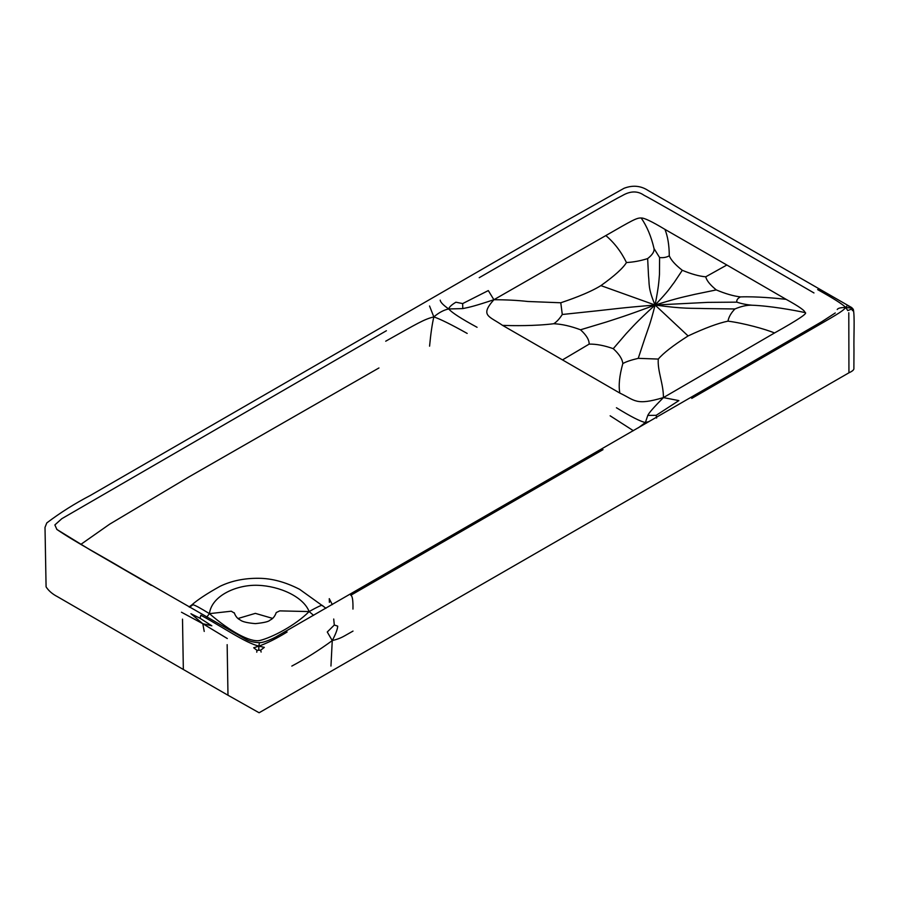 <?xml version="1.0" encoding="UTF-8"?>
<svg xmlns="http://www.w3.org/2000/svg" width="899" height="899" viewBox="0 0 899 899"><rect width="100%" height="100%" fill="white"/><g stroke="black" fill="none" stroke-linecap="round" stroke-linejoin="round"><path stroke-width="1.35" d="M204.23 631.435L202.803 623.715L181.463 612.219M202.803 623.715L190.925 613.725L200.005 618.242L211.838 625.794L202.803 623.715L227.301 638.526M622.816 363.601C625.76 361.825 630.896 360.072 638.245 358.341L658.293 359.072C657.315 370.849 663.586 384.053 663.406 397.594C635.548 405.865 635.144 400.325 619.849 393.088C618.411 385.626 619.4 375.793 622.816 363.601C622.378 359.061 619.186 354.082 613.253 348.677L626.288 333.518C633.053 326.393 635.121 323.337 655.079 305.031C623.648 316.718 618.501 317.999 606.342 322.011L580.518 329.787C570.764 326.123 561.841 324.112 553.762 323.73C556.65 321.921 559.493 318.842 562.28 314.493L597.363 310.784C612.702 309.144 621.074 307.829 655.079 305.031C658.81 285.815 658.787 282.219 659.473 274.465L659.596 257.541L654.045 248.596C654.506 251.518 652.371 254.855 647.651 258.586L648.527 276.072C649.55 283.724 647.718 287.815 655.079 305.031L600.914 285.612C614.5 275.903 623.029 268.205 626.468 262.542C633.581 262.137 640.639 260.811 647.651 258.586M562.28 314.493L560.785 302.772C567.629 300.446 587.822 293.703 600.914 285.612M613.253 348.677C604.375 345.508 596.34 343.98 589.148 344.115C589.283 339.912 586.406 335.136 580.518 329.787M658.293 359.072C663.248 353.172 673.182 345.463 688.095 335.945L655.079 305.031C650.179 324.64 647.819 329.416 644.898 338.226L638.245 358.341M688.095 335.945C704.906 328.09 718.2 323.157 727.976 321.145C743.585 323.134 765.352 329.124 774.522 332.967C798.357 319.639 808.504 312.841 804.953 312.56C793.795 310.155 769.791 305.874 752.137 305.222C747.103 304.986 741.36 306.233 734.91 308.964C731.022 312.998 728.718 317.066 727.976 321.145M654.045 248.596C651.236 236.493 646.954 226.301 641.178 218.007C644.044 217.76 651.966 221.547 664.934 229.369C667.755 236.313 669.204 245.135 669.283 255.822C670.935 259.968 675.273 264.8 682.296 270.296L674.205 282.443C669.744 288.152 669.249 290.242 655.079 305.031C680.97 297.007 684.735 296.805 694.803 294.344L716.278 289.916C725.403 293.748 733.46 296.074 740.439 296.906C737.562 298.401 736.371 300.154 736.877 302.154L707.794 302.367L655.079 305.031C684.633 309.132 691.657 308.042 704.827 308.571L734.91 308.964M736.877 302.154C741.394 303.705 746.485 304.727 752.137 305.222M682.296 270.296C691.398 274.083 699.208 276.251 705.726 276.813C706.603 280.522 710.109 284.893 716.278 289.916M669.283 255.822C666.496 257.372 663.271 257.946 659.596 257.541M467.177 333.428C451.365 324.573 440.252 319.066 433.835 316.909C432.172 323.977 430.745 333.731 429.576 346.171M429.542 305.986L433.835 316.909C424.159 319.246 417.9 323.134 385.705 341.204M817.652 289.613C833.598 298.479 842.97 304.446 845.745 307.514L847.409 305.357L851.477 308.099L845.745 307.514C840.846 307.48 838.003 308.143 837.216 309.514M851.477 308.099L852.51 310.694M851.342 309.189L847.768 310.548L845.745 307.514C842.06 311.874 836.34 314.774 806.1 332.36L691.747 398.392M610.14 415.799L633.357 430.711M851.229 307.301L648.325 190.622C640.953 185.733 632.885 184.936 624.12 188.251L560.088 224.244L90.383 495.428C74.763 503.552 60.233 512.722 46.782 522.926L45.006 527.387L46.085 586.867C48.636 590.812 52.434 594.082 57.457 596.678L183.34 669.485L182.508 619.13M200.005 618.242L200.848 615.231C222.941 627.154 244.64 642.538 258.878 646.134L259.339 642.965M256.957 650.314L260.688 650.191L264.328 647.37L258.878 646.134L253.698 647.774L256.957 650.314L256.766 652.202M258.743 650.28L258.878 646.134C267.464 643.055 276.87 638.346 287.096 632.008M260.688 650.191L261.103 652.056M313.605 615.354L309.121 611.567C317.268 606.994 321.651 604.937 322.258 605.398L325.876 608.308M206.77 617.096L209.422 613.646C200.14 607.904 194.633 604.948 192.892 604.769L189.61 607.241M462.771 308.593L462.659 303.581L455.905 302.21C451.523 304.862 449.118 307.11 448.713 308.964L462.771 308.593C469.604 307.256 474.908 306.02 493.888 299.727C479.594 315.819 489.168 316.055 502.541 325.359C512.655 325.786 535.366 326.056 553.762 323.73M440.207 300.131C440.398 302.176 443.229 305.121 448.713 308.964C451.826 312.616 461.288 318.729 477.077 327.292M647.786 415.417L656.191 415.316L678.869 400.594L663.406 397.594C654 407.101 648.797 413.034 647.786 415.417L645.392 422.519C640.504 421.552 630.851 416.63 616.433 407.753M560.785 302.772L527.859 301.491C517.723 300.333 506.395 299.749 493.888 299.727L488.314 290.579L462.659 303.581M664.934 229.369L726.853 265.014L705.726 276.813M641.178 218.007C636.773 217.749 632.817 220.008 605.825 235.572C614.275 242.685 621.153 251.675 626.468 262.542M740.439 296.906C756.205 296.333 776.725 298.266 786.108 299.333C798.964 306.424 805.246 310.829 804.953 312.56M663.406 397.594L774.522 332.967M619.849 393.088L562.493 359.903L589.148 344.115M605.825 235.572L493.888 299.727M646.437 423.126L645.392 422.519L649.19 421.519M656.191 415.316L656.585 418.069M330.956 666.047L332.259 640.594L327.27 632.008L334.304 625.019L337.721 626.142C337.53 629.233 335.709 634.053 332.259 640.594C341.766 638.166 342.688 636.795 353.015 631.087M638.324 427.834L645.392 422.519M433.835 316.909C438.903 312.582 443.859 309.941 448.713 308.964M291.815 666.08C305.402 658.866 318.875 650.37 332.259 640.594M334.304 625.019L333.72 619.018M234.268 613.039L231.268 611.208L209.422 613.646C211.703 595.273 237.358 584.429 258.013 585.316C279.331 586.024 303.413 596.644 309.121 611.567L279.746 610.882L276.263 612.545M238.044 618.501L255.35 613.365L272.554 618.377M209.422 613.646C230.211 631.525 249.978 642.369 259.62 640.549C271.914 637.605 295.31 625.502 309.121 611.567M786.108 299.333L726.853 265.014M562.493 359.903L502.541 325.359M378.951 367.961L188.678 477.054L109.712 524.139L80.921 544.333M151.313 585.361L90.406 550.031L56.918 529.489L54.861 524.937L61.817 518.689L386.401 330.731M813.977 292.95C771.342 268.307 658.652 202.769 643.954 195.229C637.638 190.768 630.457 190.869 622.411 195.544C613.388 199.994 580.608 219.322 536.107 244.876L479.212 277.701M851.623 307.503L853.308 309.335C854.882 316.257 853.634 336.563 853.971 349.925L853.881 368.23C854.219 369.646 852.567 371.163 848.937 372.804L848.791 312.785M352.959 609.095C353.127 600.363 352.408 595.756 350.767 595.284L603.015 449.635M848.937 372.804L259.114 712.761L227.986 695.23L227.155 644.65M835.283 312.953L821.843 321.673L781.658 344.958L276.971 636.312C273.925 638.211 263.778 642.931 259.294 642.684C253.574 642.425 248.888 641.167 245.225 638.919L123.624 569.089C101.767 555.964 75.842 542.412 56.918 529.489L56.727 529.309M189.06 606.926L191.644 605.072C197.353 599.925 206.849 593.655 220.131 586.26C231.493 580.81 244.337 578.158 258.654 578.293C271.734 578.349 285.376 582.013 299.569 589.294L325.977 608.252M329.371 602.364L329.27 598.655L332.304 604.611M234.257 612.758C235.516 616.298 237.493 618.692 240.179 619.939C242.134 621.692 247.191 622.917 255.361 623.625C263.969 622.76 268.857 621.602 270.015 620.13C272.835 618.883 274.914 616.343 276.263 612.511L276.251 612.691M228.031 695.264L183.34 669.485"/></g></svg>
